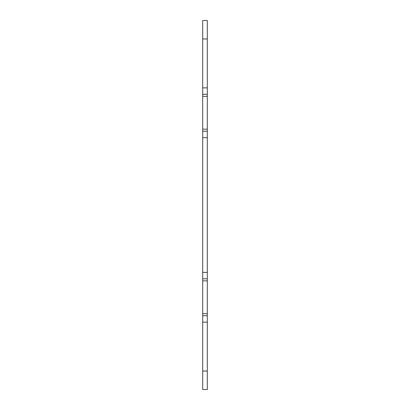 <?xml version="1.0" encoding="UTF-8"?>
<svg xmlns="http://www.w3.org/2000/svg" width="410" height="410" viewBox="0 0 410 410"><rect width="100%" height="100%" fill="white"/><g stroke="black" fill="none" stroke-linecap="round" stroke-linejoin="round"><path stroke-width="0.61" d="M202.694 371.05L207.306 371.05L207.306 389.5L202.694 389.5L202.694 278.81L207.306 278.81L207.306 20.5L202.694 20.5L202.694 38.95L207.306 38.95M207.306 371.05L207.306 278.81M202.694 278.81L202.694 272.378L207.306 272.378M202.694 272.378L202.694 137.637L207.306 137.637M202.694 137.637L202.694 131.205L207.306 131.205M202.694 131.205L202.694 94.305L207.306 94.305M202.694 94.305L202.694 87.868L207.306 87.868M202.694 87.868L202.694 38.95M202.694 322.147L207.306 322.147M202.694 315.715L207.306 315.715M202.694 313.676L207.306 313.676M202.694 280.855L207.306 280.855M202.694 129.165L207.306 129.165M202.694 96.345L207.306 96.345"/></g></svg>

